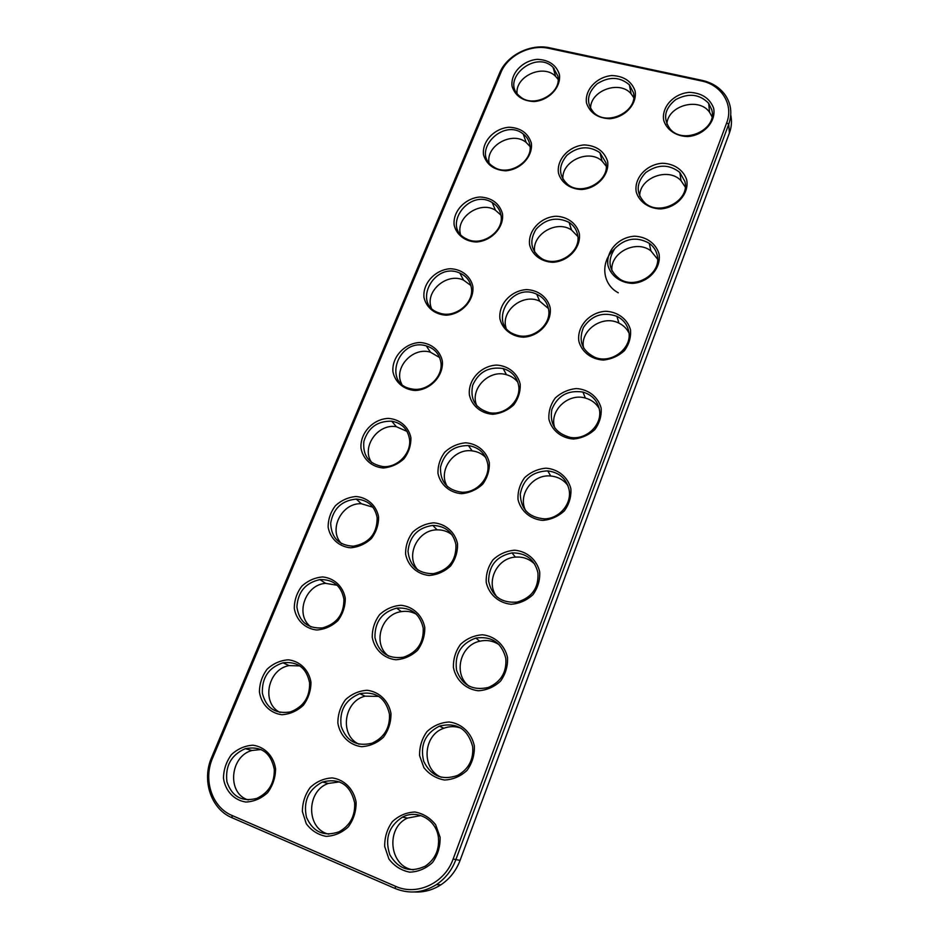 <?xml version="1.0" encoding="UTF-8"?>
<svg xmlns="http://www.w3.org/2000/svg" width="939" height="939" viewBox="0 0 939 939"><rect width="100%" height="100%" fill="white"/><g stroke="black" fill="none" stroke-linecap="round" stroke-linejoin="round"><path stroke-width="1.41" d="M730.753 115.028C732.044 121.014 731.587 127.023 729.392 133.08L460.075 860.406C456.143 870.723 449.769 878.845 440.954 884.773C432.703 890.078 423.853 892.484 414.381 891.968M726.704 122.786L453.126 859.032C444.746 883.141 416.939 896.217 395.448 886.263L232.086 815.498C211.944 807.282 202.953 779.781 212.637 757.973L500.863 72.608C507.659 55.518 530.324 44.039 548.869 48.359L701.292 80.918C721.516 84.803 733.864 104.675 726.704 122.786L728.723 124.277L455.732 859.96C451.741 870.418 445.286 878.646 436.342 884.655C422.996 892.907 409.287 894.198 395.202 888.529L232.039 817.74C210.911 809.113 201.498 780.25 211.651 757.409L499.501 73.289C506.626 55.366 530.394 43.335 549.843 47.854L702.043 80.355C712.008 82.597 719.708 87.456 725.166 94.945C731.199 103.9 732.385 113.678 728.723 124.277L729.392 133.08M520.171 383.981C517.53 373.159 508.199 365.741 496.578 365.083C480.78 365.752 467.716 380.119 469.418 395.073C471.871 405.894 481.097 413.512 492.846 414.287C500.78 413.489 507.729 410.366 513.703 404.932C518.422 398.488 520.582 391.504 520.171 383.981M550.148 307.569C547.449 297.135 538.153 290.081 526.626 289.599C510.98 290.433 498.151 304.506 499.947 318.92C502.471 329.354 511.661 336.596 523.305 337.195C539.186 336.479 552.202 322.054 550.148 307.569M630.492 329.777C627.487 319.072 617.733 311.818 605.808 311.279C589.669 312.077 576.699 326.443 578.858 341.233C581.675 351.937 591.335 359.402 603.378 360.071C611.477 359.203 618.508 356.045 624.47 350.599C629.118 344.179 631.125 337.23 630.492 329.777M601.124 408.042C598.166 396.927 588.366 389.286 576.346 388.558C568.271 389.403 561.252 392.549 555.278 397.995C550.559 404.463 548.435 411.54 548.904 419.205C551.663 430.32 561.346 438.184 573.506 439.029C581.687 438.243 588.812 435.074 594.88 429.522C599.622 422.926 601.699 415.766 601.124 408.042M442.304 360.846C439.957 350.294 431.071 343.099 419.827 342.5C404.509 343.204 391.586 357.278 392.948 371.844C395.119 382.396 403.899 389.779 415.249 390.495C430.79 389.92 443.912 375.483 442.304 360.846M472.81 286.184C470.404 276.019 461.542 269.164 450.391 268.73C435.227 269.61 422.515 283.378 423.982 297.452C426.224 307.616 434.98 314.647 446.248 315.199C461.636 314.436 474.524 300.316 472.81 286.184M686.714 179.959C683.615 170.029 673.944 163.468 662.253 163.257C646.419 164.395 633.895 178.152 636.231 191.92C639.154 201.85 648.72 208.599 660.551 208.916C676.62 207.883 689.308 193.798 686.714 179.959M713.64 108.208C709.743 98.172 701.633 92.879 689.285 92.351C673.615 93.642 661.302 107.105 663.72 120.403C666.678 129.969 676.209 136.378 687.923 136.542C703.827 135.345 716.304 121.565 713.64 108.208M579.269 233.318C576.511 223.271 567.25 216.569 555.829 216.24C540.336 217.238 527.718 231.006 529.619 244.926C532.19 254.974 541.357 261.864 552.895 262.298C568.623 261.406 581.417 247.309 579.269 233.318M607.568 161.144C604.047 150.979 596.265 145.568 584.222 144.911C568.881 146.073 556.475 159.548 558.459 172.999C561.088 182.682 570.219 189.232 581.652 189.514C597.227 188.457 609.798 174.654 607.568 161.144M635.093 90.966C631.536 81.177 623.778 76.036 611.841 75.543C596.641 76.857 584.445 90.05 586.511 103.032C589.88 112.88 597.591 118.114 609.622 118.737C625.045 117.528 637.405 104.018 635.093 90.966M559.386 74.357C556.123 64.791 548.716 59.779 537.167 59.345C522.401 60.671 510.323 73.606 512.072 86.294C515.147 95.907 522.507 101.001 534.15 101.576C549.115 100.344 561.358 87.104 559.386 74.357M570.865 488.679C567.966 477.129 558.13 469.077 545.993 468.174C537.836 468.925 530.723 472.082 524.643 477.658C519.83 484.289 517.624 491.578 518.035 499.525C520.734 511.074 530.453 519.349 542.73 520.394C551.005 519.69 558.224 516.497 564.398 510.828C569.234 504.067 571.393 496.684 570.865 488.679M659.014 253.788C655.95 243.471 646.243 236.581 634.435 236.205C618.449 237.18 605.714 251.229 607.967 265.502C610.831 275.808 620.444 282.909 632.381 283.39C648.603 282.533 661.526 268.131 659.014 253.788M531.321 143.021C528.117 133.103 520.676 127.833 509.032 127.235C494.137 128.42 481.848 141.625 483.515 154.747C486.531 164.724 493.914 170.076 505.652 170.816C520.758 169.736 533.211 156.214 531.321 143.021M502.471 213.599C499.313 203.305 491.86 197.777 480.111 197.002C465.087 198.035 452.598 211.521 454.159 225.114C456.46 234.914 465.192 241.605 476.366 241.992C491.613 241.065 504.278 227.25 502.471 213.599M489.301 462.669C486.731 451.436 477.376 443.631 465.638 442.797C457.739 443.572 450.79 446.671 444.804 452.129C440.015 458.608 437.75 465.721 437.985 473.467C440.379 484.7 449.617 492.717 461.472 493.679C469.488 492.952 476.531 489.818 482.611 484.278C487.423 477.669 489.653 470.462 489.301 462.669M410.895 437.668C408.618 426.729 399.709 419.158 388.37 418.395C372.924 418.911 359.754 433.302 361.01 448.396C363.111 459.335 371.903 467.106 383.358 467.998C391.14 467.258 398.019 464.183 404.005 458.748C408.794 452.293 411.094 445.262 410.895 437.668M424.745 627.275C422.304 615.127 412.902 606.5 400.965 605.279C392.901 605.878 385.765 609.024 379.567 614.693C374.579 621.524 372.137 629.083 372.255 637.405C374.497 649.53 383.781 658.392 395.847 659.765C404.04 659.213 411.27 656.044 417.562 650.269C422.585 643.309 424.98 635.644 424.745 627.275M457.516 543.728C454.992 532.049 445.614 523.845 433.783 522.823C425.801 523.516 418.759 526.638 412.667 532.202C407.784 538.845 405.437 546.181 405.613 554.21C407.937 565.877 417.198 574.304 429.158 575.466C437.257 574.832 444.393 571.675 450.579 566.017C455.497 559.233 457.809 551.815 457.516 543.728M440.086 837.189L435.661 824.759C430.168 817.81 423.254 813.55 414.885 812C406.376 812.388 398.852 815.604 392.338 821.672C387.091 829.043 384.544 837.33 384.697 846.532L388.922 859.021C394.321 866.098 401.235 870.476 409.686 872.155C418.325 871.838 425.954 868.598 432.586 862.413C437.856 854.889 440.356 846.473 440.086 837.189M474.336 745.918C471.624 732.925 461.695 723.535 449.206 721.997C440.79 722.478 433.372 725.683 426.963 731.622C421.846 738.793 419.393 746.81 419.604 755.684L423.888 767.644C429.287 774.393 436.166 778.513 444.534 780.016C453.079 779.593 460.603 776.365 467.106 770.32C472.27 762.996 474.676 754.862 474.336 745.918M507.518 657.5C504.736 644.999 494.83 636.079 482.458 634.776C474.136 635.351 466.824 638.543 460.533 644.342C455.509 651.337 453.15 659.108 453.431 667.652C456.002 680.129 465.779 689.296 478.291 690.764C486.742 690.247 494.172 687.019 500.557 681.115C505.605 673.979 507.929 666.115 507.518 657.5M539.679 571.792C536.838 559.773 526.967 551.31 514.713 550.207C506.473 550.876 499.255 554.045 493.069 559.738C488.163 566.546 485.874 574.069 486.226 582.309C488.867 594.305 498.621 603.014 511.004 604.27C519.373 603.648 526.697 600.444 532.965 594.657C537.906 587.708 540.148 580.091 539.679 571.792M390.964 713.405C388.593 700.787 379.168 691.703 367.126 690.271C358.98 690.787 351.749 693.933 345.446 699.731C340.352 706.738 337.829 714.544 337.864 723.159C340.024 735.765 349.331 745.096 361.503 746.681C369.778 746.235 377.114 743.054 383.511 737.15C388.64 730.002 391.129 722.091 390.964 713.405M356.116 802.258C353.827 789.124 344.39 779.57 332.242 777.915C324.002 778.325 316.678 781.494 310.257 787.422C305.046 794.605 302.428 802.669 302.405 811.613L306.255 823.714C311.337 830.557 317.945 834.771 326.079 836.356C334.437 836.003 341.866 832.811 348.392 826.778C353.627 819.442 356.21 811.273 356.116 802.258M378.57 516.779C376.363 505.405 367.442 497.459 356.01 496.508C348.263 497.212 341.385 500.287 335.387 505.734C330.528 512.236 328.11 519.384 328.134 527.202C330.164 538.552 338.967 546.721 350.529 547.801C358.381 547.144 365.341 544.045 371.433 538.505C376.316 531.885 378.699 524.643 378.57 516.779M345.27 598.249C343.134 586.441 334.202 578.084 322.676 576.945C314.858 577.579 307.886 580.666 301.783 586.218C296.83 592.885 294.33 600.256 294.283 608.343C296.231 620.139 305.046 628.719 316.701 629.999C324.624 629.423 331.69 626.313 337.887 620.656C342.876 613.86 345.341 606.394 345.27 598.249M310.962 682.195C308.908 669.941 299.964 661.15 288.332 659.812C280.444 660.352 273.39 663.45 267.169 669.12C262.11 675.951 259.528 683.569 259.41 691.949C261.265 704.191 270.092 713.217 281.841 714.708C289.858 714.227 297.006 711.093 303.309 705.318C308.403 698.358 310.962 690.646 310.962 682.195M275.597 768.748C273.625 756.001 264.669 746.763 252.943 745.214C244.973 745.66 237.825 748.77 231.499 754.557C226.334 761.576 223.658 769.428 223.459 778.126C225.231 790.849 234.057 800.321 245.901 802.035C254 801.66 261.253 798.514 267.662 792.622C272.873 785.462 275.514 777.504 275.597 768.748M518.539 385.143C516.743 376.68 511.614 371.151 503.14 368.546C488.773 366.374 478.62 371.95 472.681 385.272C469.852 399.368 475.38 408.488 489.266 412.644C504.959 416.012 521.697 400.249 518.539 385.143M548.482 308.837C547.085 302.112 543.176 297.252 536.779 294.247C510.03 281.266 486.778 325.774 515.851 334.836C531.885 341.092 552.179 324.906 548.482 308.837M628.672 331.044C627.146 324.401 623.238 319.495 616.923 316.337C602.944 311.537 591.793 315.246 583.448 327.465C578.107 340.998 582.051 350.998 595.256 357.489C611.97 364.191 632.851 347.63 628.672 331.044M599.317 409.193C597.274 400.448 591.816 394.744 582.931 392.068C567.907 389.861 557.543 395.659 551.839 409.474C549.432 424.064 555.583 433.372 570.255 437.386C586.417 440.438 602.838 424.463 599.317 409.193M440.825 362.02C439.264 353.803 434.428 348.428 426.306 345.904C398.359 337.195 381.927 384.016 411.552 388.875C426.752 392.408 443.631 376.879 440.825 362.02M471.308 287.463C470.04 280.738 466.214 275.937 459.828 273.073C434.018 261.124 411.458 304.553 439.358 313.004C454.758 318.896 474.547 303.062 471.308 287.463M684.848 181.415L679.813 172.424C669.049 164.043 657.687 164.102 645.715 172.6C635.949 183.117 635.703 193.234 644.964 202.977C660.035 216.745 690.365 200.394 684.848 181.415M711.762 109.757L708.687 103.325C699.555 94.017 688.533 92.797 675.634 99.651C664.542 108.689 662.676 118.443 670.047 128.925C683.404 145.345 717.819 129.594 711.762 109.757M577.591 234.691C576.487 229.48 573.659 225.383 569.081 222.39C556.768 216.451 545.759 218.74 536.04 229.257C528.88 241.311 530.864 251.147 542.003 258.788C557.743 268.014 581.816 251.699 577.591 234.691M605.866 162.611L599.915 152.67C588.941 145.404 577.943 146.273 566.91 155.287C558.095 166.074 558.447 175.875 567.942 184.666C582.814 196.615 610.62 180.464 605.866 162.611M633.379 92.527L629.341 84.792C619.705 76.611 608.918 76.317 596.969 83.923C586.91 93.477 585.842 103.02 593.753 112.574C607.357 126.824 638.602 111.06 633.379 92.527M557.813 75.906L553.059 67.338C535.218 49.051 499.325 80.554 519.96 96.459C533.505 109.03 562.344 93.395 557.813 75.906M569.093 489.7C566.393 478.667 559.292 472.399 547.789 470.897C532.319 471.448 523.152 479.207 520.265 494.149C520.852 509.278 528.903 517.506 544.42 518.856C559.304 518.833 572.015 503.75 569.093 489.7M657.171 255.15C656.056 250.29 653.427 246.335 649.272 243.295C636.818 236.393 625.351 238.119 614.881 248.483C607.017 260.561 608.742 270.819 620.033 279.247C636.337 289.693 662.042 273.014 657.171 255.15M529.772 144.489C528.927 140.216 526.744 136.718 523.234 134.007C502.682 117.222 470.239 152.705 493.445 166.743C507.952 177.318 533.892 161.438 529.772 144.489M500.945 214.984C499.912 209.573 496.977 205.418 492.165 202.519C468.89 187.847 440.907 227.402 466.601 238.94C481.766 247.25 504.63 231.287 500.945 214.984M487.705 463.725C485.451 453.349 479.007 447.304 468.385 445.567C453.537 445.579 444.253 452.762 440.508 467.129C440.039 481.789 447.164 490.158 461.894 492.224C476.73 493.022 490.393 477.892 487.705 463.725M409.451 438.736C407.561 428.9 401.646 423.055 391.739 421.2C377.478 420.86 368.182 427.621 363.851 441.459C362.595 455.697 368.968 464.066 382.959 466.589C397.584 467.951 411.857 452.891 409.451 438.736M423.207 628.062C419.886 613.754 411.012 607.11 396.598 608.132C381.821 612.298 374.614 622.158 374.966 637.71C378.663 652.687 388.159 659.201 403.465 657.241C417.245 652.417 423.818 642.699 423.207 628.062M455.943 544.655C453.161 532.319 445.45 525.899 432.809 525.417C417.867 527.601 409.592 536.228 407.996 551.31C409.744 566.24 418.207 573.694 433.372 573.682C448.877 570.043 456.401 560.36 455.943 544.655M438.431 837.658C436.612 819.888 417.209 808.995 402.479 817.118C388.746 826.156 384.544 838.727 389.873 854.842C398.453 869.303 410.249 873.082 425.25 866.169C435.05 859.431 439.44 849.924 438.431 837.658M472.646 746.54C467.763 728.77 456.671 721.962 439.393 726.129C425.074 733.547 419.839 745.273 423.712 761.306C430.942 776.037 442.234 780.743 457.598 775.414C468.69 769.123 473.702 759.498 472.646 746.54M505.792 658.262C501.614 642.628 491.637 635.891 475.862 638.051C460.943 643.532 454.511 654.225 456.542 670.129C462.023 685.141 472.599 690.928 488.268 687.489C501.003 681.902 506.849 672.16 505.792 658.262M537.93 572.684C534.502 559.315 525.863 552.731 512.001 552.918C496.649 556.111 488.843 565.501 488.609 581.088C491.883 596.3 501.414 603.296 517.189 602.087C531.967 597.638 538.88 587.837 537.93 572.684M389.462 714.063C385.589 697.818 375.706 691.022 359.813 693.675C345.376 699.614 339.167 710.518 341.197 726.375C346.538 741.27 356.82 746.869 372.055 743.183C384.333 737.526 390.131 727.819 389.462 714.063M354.649 802.763C350.282 784.64 339.531 777.738 322.406 782.034C308.368 789.535 303.062 801.319 306.501 817.388C313.192 832.177 324.061 836.966 339.12 831.754C350.141 825.522 355.318 815.85 354.649 802.763M377.161 517.729C374.884 506.191 367.912 499.971 356.257 499.079C341.784 500.534 333.263 508.551 330.681 523.14C331.291 537.73 338.838 545.418 353.357 546.216C369.203 543.223 377.138 533.728 377.161 517.729M343.897 599.07C341.221 585.807 333.251 579.304 319.988 579.598C305.527 582.779 297.827 591.934 296.9 607.064C299.201 621.841 307.746 628.801 322.535 627.921C336.948 623.778 344.061 614.165 343.897 599.07M309.624 682.899C306.537 667.887 297.663 661.185 282.991 662.793C268.683 667.57 261.805 677.723 262.368 693.264C266.16 708.112 275.503 714.333 290.386 711.915C303.473 706.891 309.893 697.219 309.624 682.899M274.294 769.299C270.819 752.573 261.148 745.707 245.255 748.688C231.17 754.909 225.067 765.954 226.933 781.811C232.003 796.683 241.969 802.199 256.84 798.373C268.777 792.692 274.599 782.997 274.294 769.299M517.812 382.185C514.912 378.499 511.133 375.999 506.461 374.708C488.679 369.074 469.171 389.615 476.906 405.941M548.423 308.52L539.679 301.173C523.093 292.898 500.464 310.844 506.051 327.887M628.966 333.005C626.818 328.65 623.473 325.363 618.93 323.145C602.509 314.424 579.516 330.634 583.612 348.052M599.176 408.477C596.065 403.23 591.464 399.756 585.373 398.066C567.813 392.666 548.634 411.423 554.843 428.02M439.628 357.559L430.461 352.207C412.702 346.479 393.042 368.194 401.728 384.086M470.885 285.503L463.549 280.127C446.976 272.216 424.698 291.395 431.306 307.945M685.247 187.072L681.045 180.711C668.38 166.766 639.119 177.882 639.729 196.31M712.008 116.694L709.579 112.293C699.05 96.811 667.77 105.555 666.878 124.112M577.849 236.534L571.569 230.055C556.498 219.409 531.075 234.867 534.772 252.403M606.242 166.226L602.028 161.027C588.706 148.456 560.947 161.508 562.966 179.337M633.708 97.574L631.102 93.794C619.599 79.815 590.079 90.637 590.561 108.56M558.118 79.381L555.618 76.364C543.564 63.629 515.488 75.989 517.013 93.301M567.931 485.545C563.682 479.876 557.942 476.695 550.688 476.014C532.436 473.925 517.107 495.428 525.899 511.039M657.605 259.187L650.88 250.866C636.149 239.199 609.693 252.837 611.946 270.89M530.007 146.461L526.157 142.411C512.494 130.932 485.944 145.428 489.008 162.658M500.968 215.148L495.463 210.266C480.275 200.406 455.685 217.179 460.427 234.163M485.768 457.563C482.106 453.76 477.575 451.542 472.176 450.884C453.455 447.997 437.257 471.343 447.504 486.707M407.021 431.4L396.352 426.705C377.584 423.266 360.752 447.703 371.785 462.657M416.376 614.223C411.74 611.653 406.74 610.784 401.376 611.629C380.988 614.024 372.09 644.271 388.582 656.103M452.046 534.796C447.715 531.38 442.727 529.725 437.081 529.854C417.55 529.643 404.838 556.205 418.019 570.149M420.907 815.568L407.42 818.104C385.248 827.963 389.345 866.932 413.336 869.843M461.119 728.23C455.392 726.093 449.617 726.093 443.795 728.253C422.902 735.12 420.989 769.194 441.412 777.316M499.278 644.823C493.327 640.821 486.813 639.623 479.747 641.231C460.04 645.163 452.915 674.261 469.042 686.198M534.807 564.21C529.479 558.916 523 556.545 515.382 557.109C496.52 558.106 485.099 582.955 497.177 597.192M378.757 696.398L365.118 696.163C343.78 701.151 339.167 735.413 359.003 744.204M339.495 781.894L328.263 783.443C305.961 791.025 306.044 829.243 328.791 834.184M372.912 507.213L361.351 503.738C341.69 502.6 327.911 530.03 341.538 543.658M337.183 585.267L325.598 583.354C305.081 584.528 294.611 615.198 310.985 626.97M299.834 665.915L289.13 665.598C267.768 669.061 260.889 703.123 280.01 712.443M261.054 749.533L251.945 750.472C229.785 756.224 226.71 793.631 248.272 799.958M614.329 249.175C600.138 261.5 602.005 284.317 618.285 292.792M554.116 68.43L553.271 68.089M524.068 134.676L523.387 134.465M453.126 859.032L460.075 860.406M702.043 80.355L701.292 80.918M395.202 888.529L395.448 886.263M549.843 47.854L548.869 48.359M499.501 73.289L500.863 72.608M211.651 757.409L212.637 757.973M232.039 817.74L232.086 815.498M440.954 884.773L436.342 884.655M506.461 374.708L503.14 368.546M539.679 301.173L536.779 294.247M618.93 323.145L616.923 316.337M585.373 398.066L582.931 392.068M430.461 352.207L426.306 345.904M463.549 280.127L459.828 273.073M681.045 180.711L679.813 172.424M709.579 112.293L708.687 103.325M571.569 230.055L569.081 222.39M602.028 161.027L599.915 152.67M631.102 93.794L629.341 84.792M555.618 76.364L553.059 67.338M550.688 476.014L547.789 470.897M650.88 250.866L649.272 243.295M526.157 142.411L523.234 134.007M495.463 210.266L492.165 202.519M472.176 450.884L468.385 445.567M396.352 426.705L391.739 421.2M401.376 611.629L396.598 608.132M437.081 529.854L432.809 525.417M407.42 818.104L402.479 817.118M443.795 728.253L439.393 726.129M479.747 641.231L475.862 638.051M515.382 557.109L512.001 552.918M365.118 696.163L359.813 693.675M328.263 783.443L322.406 782.034M361.351 503.738L356.257 499.079M325.598 583.354L319.988 579.598M289.13 665.598L282.991 662.793M251.945 750.472L245.255 748.688"/></g></svg>
